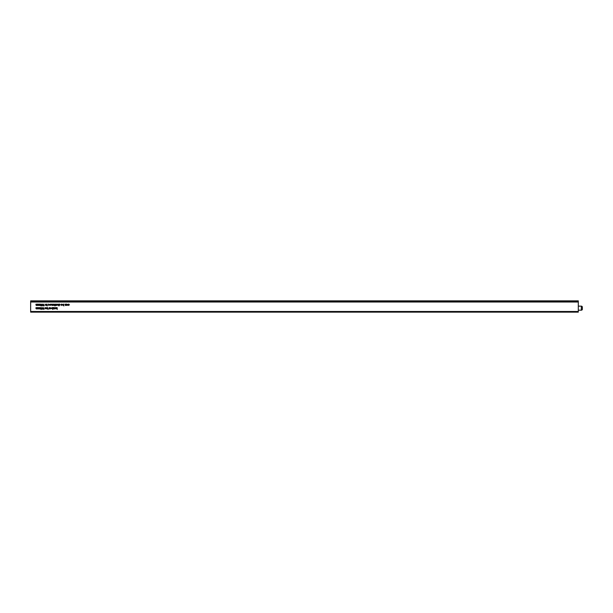<?xml version="1.0" encoding="UTF-8"?>
<svg xmlns="http://www.w3.org/2000/svg" width="613" height="613" viewBox="0 0 613 613"><rect width="100%" height="100%" fill="white"/><g stroke="black" fill="none" stroke-linecap="round" stroke-linejoin="round"><path stroke-width="0.92" d="M58.028 305.036L58.802 304.952L58.986 304.132L58.986 305.948L58.833 305.182L58.335 305.45L57.852 304.799L58.013 304.132L58.013 304.745M66.587 305.19L66.434 304.132L67.79 304.784L67.116 305.45L66.587 305.19M63.729 304.377L63.89 305.948L63.729 305.197L63.2 305.45L62.526 304.784L63.208 304.109L63.729 304.377M59.99 305.113L59.331 305.266L59.829 305.121L59.308 304.485L59.683 304.109L59.99 305.113M40.381 308.477L40.994 307.542L41.584 308.477L40.994 309.404L40.381 308.477M43.171 308.86L43.921 307.542L43.554 308.354L44.282 308.868L43.722 309.404L43.171 308.86M46.213 307.588L46.373 308.883L46.213 307.588M45.875 308.569L45.216 308.722L45.714 308.577L45.193 307.941L45.569 307.565L45.875 308.569M54.45 307.588L54.611 308.883L54.136 308.906L54.45 307.588M52.634 307.833L52.795 309.404L52.634 308.653L52.105 308.906L51.431 308.232L52.113 307.565L52.634 307.833M49.324 307.588L49.477 308.883L49.009 308.906L49.324 307.588M57.538 304.776L56.863 305.45L56.197 304.776L56.863 304.109L57.538 304.776M55.224 305.427L54.994 305.948L54.611 305.427L54.833 304.132L55.224 305.427M52.588 304.132L52.749 305.427L52.097 305.45L51.615 304.132L52.128 305.289L52.588 304.132M48.504 305.182L48.343 304.132L49.707 304.784L49.025 305.45L48.504 305.182M39.952 304.132L40.106 305.427L38.619 305.45L38.182 304.837L38.335 304.132L38.642 305.289L39.224 304.132L39.531 305.289L39.952 304.132M57.124 307.588L57.285 309.404L57.124 308.354L56.312 308.883L56.994 308.27L56.243 307.588L57.124 308.186L57.124 307.588M43.171 305.404L43.921 304.094L43.554 304.899L44.282 305.412L43.722 305.948L43.171 305.404M47.37 305.427L47.14 305.948L46.757 305.427L46.986 304.132L47.37 305.427M578.304 300.86L30.65 300.86L578.304 300.86L578.304 302.025L30.65 302.025L30.65 312.14L578.304 312.14L578.304 311.488L30.65 311.488M578.304 302.025L578.304 311.488M37.661 307.588L37.814 308.883L36.328 308.906L35.891 308.293L36.044 307.588L36.351 308.745L36.933 307.588L37.24 308.745L37.661 307.588M46.527 304.776L45.86 305.45L45.193 304.776L45.86 304.109L46.527 304.776M42.856 304.63L42.128 305.948L42.473 305.136L41.768 304.63L42.32 304.094L42.856 304.63M37.661 304.132L37.814 305.427L36.328 305.45L35.891 304.837L36.044 304.132L36.351 305.289L36.933 304.132L37.24 305.289L37.661 304.132M40.381 305.021L40.994 304.094L41.584 305.021L40.994 305.948L40.381 305.021M51.14 304.745L50.044 304.469L50.641 304.109L51.293 304.776L50.641 305.45L49.982 304.745L51.14 304.745M54.22 304.745L53.132 304.469L53.729 304.109L54.381 304.776L53.729 305.45L53.063 304.745L54.22 304.745M55.768 304.132L55.921 305.427L55.454 305.45L55.768 304.132M49.959 308.646L49.799 307.588L51.163 308.239L50.481 308.906L49.959 308.646M53.262 308.722L53.952 308.883L52.971 308.883L53.729 307.749L52.994 307.588L54.021 307.588L53.262 308.722M55.507 307.565L56.082 308.883L55.499 307.726L54.925 308.883L55.507 307.565M47.868 307.833L48.029 309.404L47.868 308.653L47.339 308.906L46.665 308.232L47.347 307.565L47.868 307.833M42.856 308.086L42.128 309.404L42.473 308.592L41.768 308.086L42.32 307.542L42.856 308.086M39.952 307.588L40.106 308.883L38.619 308.906L38.182 308.293L38.335 307.588L38.642 308.745L39.224 307.588L39.531 308.745L39.952 307.588M62.097 304.745L61.009 304.469L61.607 304.109L62.258 304.776L61.599 305.45L60.94 304.745L62.097 304.745M65.905 304.132L66.066 305.427L65.415 305.45L64.932 304.132L65.445 305.289L65.905 304.132M69.384 304.768L68.656 305.45L68.066 305.151L69.223 304.784L68.066 304.408L68.671 304.109L69.384 304.768M41.423 305.021L40.987 304.27L40.604 304.577L40.987 305.772L41.423 305.021M41.423 308.477L40.987 307.726L40.604 308.032L40.987 309.228L41.423 308.477M47.347 307.726L46.826 308.232L47.347 308.745L47.868 308.239L47.347 307.726M49.025 305.289L49.546 304.784L49.025 304.27L48.504 304.776L49.025 305.289M63.208 304.27L62.687 304.784L63.208 305.289L63.729 304.784L63.208 304.27M52.113 307.726L51.592 308.232L52.113 308.745L52.634 308.239L52.113 307.726M50.481 308.745L51.002 308.239L50.481 307.726L49.959 308.232L50.481 308.745M67.108 305.289L67.629 304.784L67.108 304.27L66.587 304.776L67.108 305.289M56.863 305.289L57.377 304.776L56.863 304.27L56.358 304.776L56.863 305.289M45.86 305.289L46.373 304.776L45.86 304.27L45.347 304.776L45.86 305.289M43.715 308.523L43.331 308.875L43.73 309.228L44.128 308.875L43.715 308.523M43.715 305.067L43.331 305.42L43.73 305.772L44.128 305.42L43.715 305.067M53.224 304.906L54.205 304.906L53.224 304.906M50.136 304.906L51.117 304.906L50.136 304.906M61.101 304.906L62.082 304.906L61.101 304.906M42.32 304.975L42.312 304.27L41.922 304.623L42.32 304.975M42.32 308.431L42.312 307.726L41.922 308.078L42.32 308.431M30.65 300.86L30.65 302.025M578.304 301.175L30.65 301.175M578.304 301.673L30.65 301.673M582.35 307.159L582.35 309.182A1.011 1.011 0 0 1 581.339 310.193L581.339 306.148A1.011 1.011 0 0 1 582.35 307.159M578.304 310.193L581.339 310.193M578.304 306.148L581.339 306.148M582.35 308.17L582.35 307.412"/></g></svg>
